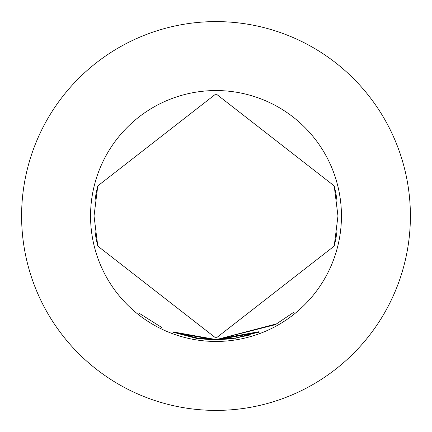 <?xml version="1.0" encoding="UTF-8"?>
<svg xmlns="http://www.w3.org/2000/svg" width="432" height="432" viewBox="0 0 432 432"><rect width="100%" height="100%" fill="white"/><g stroke="black" fill="none" stroke-linecap="round" stroke-linejoin="round"><path stroke-width="0.65" d="M138.64 312.903L161.725 327.483L138.64 312.903M235.521 338.186L216 339.817L259.097 332.1L216 339.86L198.65 338.715L216 339.946L259.097 332.197L216 339.952L196.846 338.467L173.367 332.294L196.846 338.348L216 339.833L196.846 338.326L173.34 332.132L196.841 338.207L216 339.692L276.502 323.892L293.431 312.498L275.276 324.702L216 339.741L198.644 338.575L216 339.795L231.914 338.769L249.442 335.129M173.389 332.429L216 339.979L259.103 332.246L216 340L173.394 332.456M216 338.153L334.201 246.11L337.975 216L216 216L216 338.153L97.799 246.11L94.025 216L216 216L216 93.847L334.201 185.89L337.975 216M216 339.412L258.989 331.711L216 339.439L198.644 338.288L216 339.525L259.065 331.787L216 339.53L196.841 338.04L173.302 331.9L196.9 337.932L216 339.412M216 339.552L235.553 338.002L259.07 331.83L235.543 338.121L216 339.671L173.318 332.051L216 339.649L233.739 338.305L216 339.595L173.313 331.949L216 339.552M259.081 331.992L235.537 338.267M216 341.447A125.447 125.447 0 0 0 341.447 216A125.447 125.447 0 0 0 216 90.553A125.447 125.447 0 0 0 90.553 216A125.447 125.447 0 0 0 216 341.447M216 93.847L97.799 185.89L94.025 216M216 410.4A194.4 194.4 0 0 0 410.4 216A194.4 194.4 0 0 0 216 21.6A194.4 194.4 0 0 0 21.6 216A194.4 194.4 0 0 0 216 410.4M334.201 246.11A121.975 121.975 0 0 0 337.079 230.78M337.079 201.22A121.975 121.975 0 0 0 334.201 185.89M97.799 185.89A121.975 121.975 0 0 0 94.921 201.22M94.921 230.78A121.975 121.975 0 0 0 97.799 246.11"/></g></svg>
